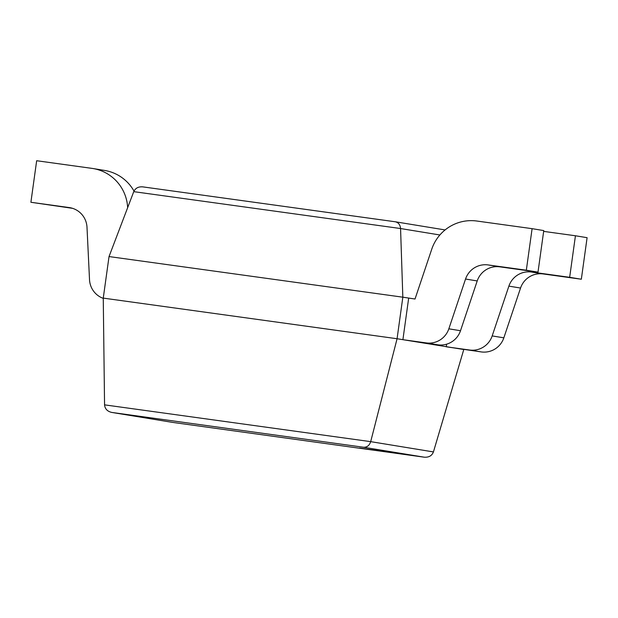 <?xml version="1.0" encoding="UTF-8"?>
<svg xmlns="http://www.w3.org/2000/svg" width="618" height="618" viewBox="0 0 618 618"><rect width="100%" height="100%" fill="white"/><g stroke="black" fill="none" stroke-linecap="round" stroke-linejoin="round"><path stroke-width="0.93" d="M532.098 228.668L543.763 230.584L538 272.129L526.327 270.213L532.098 228.668L476.833 221.028A41.939 41.522 -80.7 0 0 431.735 249.232L415.026 299.019L402.836 297.188L400.564 228.536C400.225 224.805 398.486 222.557 395.365 221.792L142.758 186.868C138.417 186.536 135.412 188.127 133.751 191.65L109.031 256.563L103.26 298.108L104.558 404.852C104.952 408.877 107.362 411.403 111.773 412.43L172.661 422.403L111.773 412.43M463.763 349.51L397.073 338.734L402.836 297.188L109.031 256.563M463.739 349.657L433.434 451.928C431.928 455.744 428.869 457.505 424.265 457.189L363.554 447.247C367.03 447.386 369.417 445.516 370.692 441.646L397.073 338.734L103.26 298.108M359.552 448.027L396.462 453.133L359.552 448.027M581.337 279.228L587.1 237.683L575.435 235.767L569.665 277.312L581.337 279.228L543.098 273.936A20.973 20.765 -80.7 0 0 520.549 288.042L503.84 337.83A20.973 20.765 99.3 0 1 481.291 351.928L446.242 346.791L446.598 344.18M569.665 277.312L531.434 272.028A20.973 20.765 -80.7 0 0 508.884 286.126L492.175 335.922A20.973 20.765 99.3 0 1 469.626 350.02L446.242 346.791M575.435 235.767L543.655 231.379M538 272.129L499.761 266.837A20.973 20.765 -80.7 0 0 477.212 280.943L460.503 330.73A20.973 20.765 99.3 0 1 437.953 344.829L402.905 339.684L408.668 298.139M526.327 270.213L488.096 264.929A20.973 20.765 -80.7 0 0 465.547 279.027L448.838 328.815A20.973 20.765 99.3 0 1 426.289 342.92L402.905 339.684M72.538 208.328L30.9 202.271L69.139 207.555A20.973 20.765 99.3 0 1 86.999 227.246L89.517 279.699A20.973 20.765 -80.7 0 0 103.268 298.37M30.9 202.271L36.663 160.726L91.927 168.366A41.939 41.522 99.3 0 1 92.947 168.521L104.612 170.437A41.939 41.522 99.3 0 1 133.99 191.078M92.947 168.521A41.939 41.522 99.3 0 1 127.648 207.671M133.751 191.65L400.564 228.536L439.885 234.979M104.558 404.852L370.692 441.646L433.434 451.928M363.554 447.247L111.982 412.461M424.234 457.189L172.661 422.403L424.265 457.189M531.434 272.028L543.098 273.936M508.884 286.126L520.549 288.042M492.175 335.922L503.84 337.83M469.626 350.02L481.291 351.928M488.096 264.929L499.761 266.837M465.547 279.027L477.212 280.943M448.838 328.815L460.503 330.73M426.289 342.92L437.953 344.829M69.139 207.555L70.151 207.725M395.365 221.792L445.091 229.935M395.234 221.769L142.758 186.868"/></g></svg>
